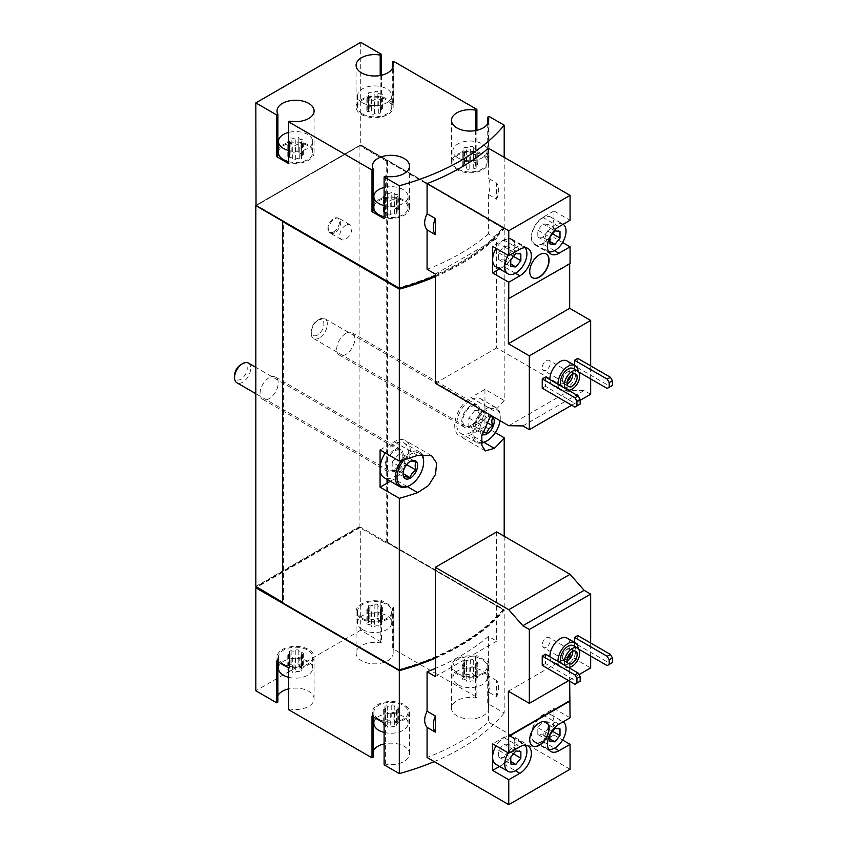 <?xml version="1.0" encoding="UTF-8"?>
<svg xmlns="http://www.w3.org/2000/svg" width="847" height="847" viewBox="0 0 847 847"><rect width="100%" height="100%" fill="white"/><g stroke="black" fill="none" stroke-linecap="round" stroke-linejoin="round"><path stroke-width="0.64" stroke-dasharray="4.24 3.18" d="M362.527 629.628A17.12 9.878 0 0 0 381.182 631.767A17.12 9.878 0 0 0 391.748 622.64A17.12 9.878 0 0 0 374.628 612.752A17.12 9.878 0 0 0 357.519 622.64A17.12 9.878 0 0 0 362.527 629.628M368.498 624.514A2.795 1.609 180 0 1 371.378 626.124A2.795 1.609 180 0 1 371.378 626.177A1.599 0.921 180 0 1 371.378 626.177A1.599 0.921 180 0 0 372.585 627.098A1.599 0.921 180 0 0 374.385 626.632A2.795 1.609 180 0 1 378.313 626.028A1.599 0.921 180 0 0 379.922 626.049A1.599 0.921 180 0 0 380.748 625.245A1.599 0.921 180 0 0 380.504 624.758A2.795 1.609 180 0 1 380.091 623.911A2.795 1.609 180 0 1 381.563 622.492A1.599 0.921 180 0 0 382.399 621.677A1.599 0.921 180 0 0 380.758 620.756A2.795 1.609 180 0 1 377.878 619.146A2.795 1.609 180 0 1 377.878 619.104A1.599 0.921 180 0 0 377.878 619.072A1.599 0.921 180 0 0 376.671 618.183A1.599 0.921 180 0 0 374.872 618.638A2.795 1.609 180 0 1 370.944 619.242A1.599 0.921 180 0 0 369.334 619.221A1.599 0.921 180 0 0 368.509 620.025A1.599 0.921 180 0 0 368.752 620.512A2.795 1.609 180 0 1 369.165 621.359A2.795 1.609 180 0 1 367.693 622.778A1.599 0.921 180 0 0 366.857 623.593A1.599 0.921 180 0 0 368.498 624.514L368.498 610.539A2.795 1.609 180 0 1 371.378 612.148A2.795 1.609 180 0 1 371.378 612.201A1.599 0.921 180 0 1 371.378 612.201L371.378 612.222A1.599 0.921 180 0 0 372.585 613.122A1.599 0.921 180 0 0 374.385 612.667A2.795 1.609 180 0 1 378.313 612.053L378.313 626.028M457.931 684.704A17.12 9.878 0 0 0 476.586 686.843A17.12 9.878 0 0 0 487.152 677.716A17.12 9.878 0 0 0 470.032 667.838A17.12 9.878 0 0 0 452.923 677.716A17.12 9.878 0 0 0 457.931 684.704M463.912 679.59A2.795 1.609 180 0 1 466.782 681.21A2.795 1.609 180 0 1 466.782 681.253A1.599 0.921 180 0 0 466.782 681.284A1.599 0.921 180 0 0 467.989 682.174A1.599 0.921 180 0 0 469.789 681.719A2.795 1.609 180 0 1 473.717 681.115A1.599 0.921 180 0 0 475.326 681.136A1.599 0.921 180 0 0 476.152 680.321A1.599 0.921 180 0 0 475.908 679.845A2.795 1.609 180 0 1 475.495 678.998A2.795 1.609 180 0 1 476.967 677.579A1.599 0.921 180 0 0 477.803 676.764A1.599 0.921 180 0 0 476.162 675.842A2.795 1.609 180 0 1 473.282 674.223A2.795 1.609 180 0 1 473.282 674.18A1.599 0.921 180 0 1 473.282 674.18A1.599 0.921 180 0 0 472.075 673.259A1.599 0.921 180 0 0 470.286 673.714A2.795 1.609 180 0 1 466.358 674.328A1.599 0.921 180 0 0 464.738 674.307A1.599 0.921 180 0 0 463.923 675.112A1.599 0.921 180 0 0 464.156 675.588A2.795 1.609 180 0 1 464.569 676.435A2.795 1.609 180 0 1 463.108 677.865A1.599 0.921 180 0 0 462.261 678.669A1.599 0.921 180 0 0 463.912 679.59L463.912 665.615A2.795 1.609 180 0 1 466.782 667.235A2.795 1.609 180 0 1 466.782 667.277L466.782 681.253M288.7 677.335A17.12 9.878 0 0 0 312.681 668.283A17.12 9.878 0 0 0 295.561 658.405A17.12 9.878 0 0 0 278.451 668.283M289.441 670.157A2.795 1.609 180 0 1 292.31 671.777A2.795 1.609 180 0 1 292.31 671.819A1.599 0.921 180 0 1 292.31 671.819A1.599 0.921 180 0 0 293.517 672.74A1.599 0.921 180 0 0 295.317 672.285A2.795 1.609 180 0 1 299.245 671.682A1.599 0.921 180 0 0 300.854 671.703A1.599 0.921 180 0 0 301.68 670.898A1.599 0.921 180 0 0 301.437 670.411A2.795 1.609 180 0 1 301.024 669.564A2.795 1.609 180 0 1 302.495 668.145A1.599 0.921 180 0 0 303.332 667.33A1.599 0.921 180 0 0 301.691 666.409A2.795 1.609 180 0 1 298.811 664.8A2.795 1.609 180 0 1 298.811 664.747A1.599 0.921 180 0 1 298.811 664.747A1.599 0.921 180 0 0 297.604 663.826A1.599 0.921 180 0 0 295.804 664.281A2.795 1.609 180 0 1 291.887 664.895A1.599 0.921 180 0 0 290.267 664.874A1.599 0.921 180 0 0 289.441 665.678A1.599 0.921 180 0 0 289.685 666.166A2.795 1.609 180 0 1 290.098 667.013A2.795 1.609 180 0 1 288.636 668.431A1.599 0.921 180 0 0 287.789 669.236A1.599 0.921 180 0 0 289.441 670.157L289.441 656.192A2.795 1.609 180 0 1 292.31 657.801A2.795 1.609 180 0 1 292.31 657.844A1.599 0.921 180 0 1 292.31 657.844L292.31 657.875A1.599 0.921 180 0 0 293.517 658.765A1.599 0.921 180 0 0 295.317 658.31A2.795 1.609 180 0 1 299.245 657.706L299.245 671.682M384.104 732.422A17.12 9.878 0 0 0 408.085 723.37A17.12 9.878 0 0 0 390.965 713.481A17.12 9.878 0 0 0 373.855 723.37M384.845 725.244A2.795 1.609 180 0 1 387.714 726.853A2.795 1.609 180 0 1 387.714 726.906A1.599 0.921 180 0 0 387.714 726.927A1.599 0.921 180 0 0 388.921 727.827A1.599 0.921 180 0 0 390.721 727.372A2.795 1.609 180 0 1 394.649 726.758A1.599 0.921 180 0 0 396.258 726.779A1.599 0.921 180 0 0 397.084 725.974A1.599 0.921 180 0 0 396.841 725.487A2.795 1.609 180 0 1 396.428 724.64A2.795 1.609 180 0 1 397.899 723.222A1.599 0.921 180 0 0 398.736 722.417A1.599 0.921 180 0 0 397.095 721.485A2.795 1.609 180 0 1 394.215 719.876A2.795 1.609 180 0 1 394.215 719.834A1.599 0.921 180 0 0 394.215 719.802A1.599 0.921 180 0 0 393.008 718.912A1.599 0.921 180 0 0 391.219 719.368A2.795 1.609 180 0 1 387.291 719.971A1.599 0.921 180 0 0 385.671 719.95A1.599 0.921 180 0 0 384.856 720.755A1.599 0.921 180 0 0 385.089 721.242A2.795 1.609 180 0 1 385.501 722.089A2.795 1.609 180 0 1 384.04 723.507A1.599 0.921 180 0 0 383.193 724.323A1.599 0.921 180 0 0 384.845 725.244L384.845 711.268A2.795 1.609 180 0 1 387.714 712.878A2.795 1.609 180 0 1 387.714 712.93L387.714 726.906M567.119 638.119A14.261 8.237 -60 0 1 569.311 649.543A14.261 8.237 -60 0 1 559.994 662.11A14.261 8.237 -60 0 1 552.858 662.82A14.261 8.237 -60 0 1 549.915 656.764M545.468 654.191L545.468 663.508L578.141 682.375L580.163 681.21M542.239 665.371L545.468 663.508M590.655 656.054L590.655 643.011M568.665 680.628L579.052 674.625M574.52 642.386L574.52 646.737L577.739 644.874L610.422 663.741L612.434 662.576M577.739 635.557L577.739 644.874M496.66 696.732A18.539 10.704 120 0 0 496.66 680.596L496.66 696.732L488.401 691.967L488.401 722.089A222.496 128.458 0 0 1 427.079 757.493M435.337 658.193A222.496 128.458 0 0 0 504.198 610.105L504.198 713.047L488.994 704.27L488.994 662.576L476.893 655.589L476.893 697.282L393.59 649.183L393.59 607.5L381.489 600.512L381.489 642.195L360.716 630.21L360.716 527.258L359.901 527.723L359.096 526.792L255.826 586.42M434.215 761.612A222.496 128.458 0 0 0 504.198 713.047M496.66 531.916L496.66 641.147L488.401 636.383A222.496 128.458 180 0 1 435.337 668.431M488.401 636.383L488.401 675.821C490.529 679.358 490.529 684.736 488.401 691.967M567.119 360.96A14.261 8.237 -60 0 1 569.311 372.384A14.261 8.237 -60 0 1 559.994 384.951A14.261 8.237 -60 0 1 552.858 385.66A14.261 8.237 -60 0 1 549.915 379.604M545.468 377.031L545.468 386.348L578.141 405.215L580.163 404.051M542.239 388.212L545.468 386.348M590.655 378.895L590.655 365.851M571.693 405.215L580.163 400.324M574.52 365.226L574.52 369.578L577.739 367.714L610.422 386.581L612.434 385.417M577.739 358.397L577.739 367.714M562.588 242.517L553.938 237.52L553.938 210.977L570.073 220.284M435.337 274.089L496.66 238.685L496.66 347.926L570.073 390.308L584.134 390.509L590.655 394.268M496.66 238.685L488.401 233.92L488.401 194.471C490.529 187.251 490.529 181.872 488.401 178.336L496.66 183.111L496.66 199.246L488.401 194.471M488.401 148.214L488.401 178.336M496.66 199.246A18.539 10.704 120 0 0 496.66 183.111M435.337 275.751A222.496 128.458 0 0 0 504.198 227.674L360.716 144.826L359.096 145.758L359.096 526.792M504.198 157.33L504.198 227.674M427.079 269.325A222.496 128.458 0 0 0 488.401 233.92M288.7 150.501A17.12 9.878 0 0 0 312.681 141.449A17.12 9.878 0 0 0 288.7 132.397M298.811 151.931L298.811 137.966A2.795 1.609 0 0 1 298.811 137.913L298.811 151.857A1.599 0.921 0 0 0 297.604 150.967A1.599 0.921 0 0 0 295.804 151.422A2.795 1.609 0 0 1 291.887 152.037A1.599 0.921 0 0 0 290.267 152.015A1.599 0.921 0 0 0 289.441 152.82A1.599 0.921 0 0 0 289.685 153.296A2.795 1.609 0 0 1 290.098 154.143A2.795 1.609 0 0 1 288.636 155.573A1.599 0.921 0 0 0 287.789 156.377A1.599 0.921 0 0 0 289.441 157.298A2.795 1.609 0 0 1 292.31 158.918A2.795 1.609 0 0 1 292.31 158.961A1.599 0.921 0 0 0 292.31 158.992A1.599 0.921 0 0 0 293.517 159.882A1.599 0.921 0 0 0 295.317 159.427A2.795 1.609 0 0 1 299.245 158.823A1.599 0.921 0 0 0 300.854 158.834A1.599 0.921 0 0 0 301.68 158.029A1.599 0.921 0 0 0 301.437 157.553A2.795 1.609 0 0 1 301.024 156.706A2.795 1.609 0 0 1 302.495 155.287A1.599 0.921 0 0 0 303.332 154.472A1.599 0.921 0 0 0 301.691 153.551A2.795 1.609 0 0 1 298.811 151.931A2.795 1.609 0 0 1 298.811 151.888A1.599 0.921 0 0 0 298.811 151.857L298.811 137.913A1.599 0.921 0 0 0 298.811 137.892A1.599 0.921 0 0 0 297.604 136.992A1.599 0.921 0 0 0 295.804 137.447A2.795 1.609 0 0 1 291.887 138.061A1.599 0.921 0 0 0 290.267 138.04A1.599 0.921 0 0 0 289.441 138.844A1.599 0.921 0 0 0 289.685 139.332A2.795 1.609 0 0 1 290.098 140.179A2.795 1.609 0 0 1 288.7 141.565M298.811 137.966A2.795 1.609 0 0 0 301.691 139.575A1.599 0.921 0 0 1 303.332 140.496A1.599 0.921 0 0 1 302.495 141.311A2.795 1.609 0 0 0 301.024 142.73A2.795 1.609 0 0 0 301.437 143.577A1.599 0.921 0 0 1 301.68 144.064A1.599 0.921 0 0 1 300.854 144.869A1.599 0.921 0 0 1 299.245 144.848A2.795 1.609 0 0 0 295.317 145.451A1.599 0.921 0 0 1 293.517 145.906A1.599 0.921 0 0 1 292.31 145.017A1.599 0.921 0 0 0 292.31 145.017A2.795 1.609 0 0 0 292.31 144.943A2.795 1.609 0 0 0 289.441 143.323A1.599 0.921 0 0 1 288.7 143.238M362.527 102.794A17.12 9.878 0 0 0 381.182 104.933A17.12 9.878 0 0 0 391.748 95.806A17.12 9.878 0 0 0 374.628 85.918A17.12 9.878 0 0 0 357.519 95.806A17.12 9.878 0 0 0 362.527 102.794M377.878 92.27A1.599 0.921 0 0 0 377.878 92.238A1.599 0.921 0 0 0 376.671 91.349A1.599 0.921 0 0 0 374.872 91.804A2.795 1.609 0 0 1 370.944 92.408A1.599 0.921 0 0 0 369.334 92.387A1.599 0.921 0 0 0 368.509 93.191A1.599 0.921 0 0 0 368.752 93.678A2.795 1.609 0 0 1 369.165 94.525A2.795 1.609 0 0 1 367.693 95.944A1.599 0.921 0 0 0 366.857 96.759A1.599 0.921 0 0 0 368.498 97.68A2.795 1.609 0 0 1 371.378 99.29A2.795 1.609 0 0 1 371.378 99.343A1.599 0.921 0 0 0 371.378 99.364A1.599 0.921 0 0 0 372.585 100.264A1.599 0.921 0 0 0 374.385 99.798A2.795 1.609 0 0 1 378.313 99.194A1.599 0.921 0 0 0 379.922 99.215A1.599 0.921 0 0 0 380.748 98.411A1.599 0.921 0 0 0 380.504 97.924A2.795 1.609 0 0 1 380.091 97.077A2.795 1.609 0 0 1 381.563 95.658A1.599 0.921 0 0 0 382.399 94.843A1.599 0.921 0 0 0 380.758 93.922A2.795 1.609 0 0 1 377.878 92.312A2.795 1.609 0 0 1 377.878 92.27L377.878 106.235A2.795 1.609 0 0 0 377.878 106.288A2.795 1.609 0 0 0 380.758 107.897L380.758 93.922M384.104 205.588A17.12 9.878 0 0 0 408.085 196.536A17.12 9.878 0 0 0 384.104 187.483M394.215 206.975A1.599 0.921 0 0 0 394.215 206.943A1.599 0.921 0 0 0 393.008 206.054A1.599 0.921 0 0 0 391.219 206.509A2.795 1.609 0 0 1 387.291 207.113A1.599 0.921 0 0 0 385.671 207.091A1.599 0.921 0 0 0 384.856 207.896A1.599 0.921 0 0 0 385.089 208.383A2.795 1.609 0 0 1 385.501 209.23A2.795 1.609 0 0 1 384.04 210.649A1.599 0.921 0 0 0 383.193 211.464A1.599 0.921 0 0 0 384.845 212.385A2.795 1.609 0 0 1 387.714 213.995A2.795 1.609 0 0 1 387.714 214.047A1.599 0.921 0 0 0 387.714 214.069A1.599 0.921 0 0 0 388.921 214.969A1.599 0.921 0 0 0 390.721 214.503A2.795 1.609 0 0 1 394.649 213.899A1.599 0.921 0 0 0 396.258 213.92A1.599 0.921 0 0 0 397.084 213.116A1.599 0.921 0 0 0 396.841 212.629A2.795 1.609 0 0 1 396.428 211.782A2.795 1.609 0 0 1 397.899 210.363A1.599 0.921 0 0 0 398.736 209.548A1.599 0.921 0 0 0 397.095 208.627A2.795 1.609 0 0 1 394.215 207.017A2.795 1.609 0 0 1 394.215 206.975L394.215 193A1.599 0.921 0 0 0 394.215 192.968A1.599 0.921 0 0 0 393.008 192.078A1.599 0.921 0 0 0 391.219 192.534A2.795 1.609 0 0 1 387.291 193.137A1.599 0.921 0 0 0 385.671 193.116A1.599 0.921 0 0 0 384.856 193.921A1.599 0.921 0 0 0 385.089 194.408A2.795 1.609 0 0 1 385.501 195.255A2.795 1.609 0 0 1 384.104 196.652M394.215 193A2.795 1.609 0 0 0 394.215 193.042A2.795 1.609 0 0 0 397.095 194.651A1.599 0.921 0 0 1 398.736 195.572A1.599 0.921 0 0 1 397.899 196.388A2.795 1.609 0 0 0 396.428 197.806A2.795 1.609 0 0 0 396.841 198.653A1.599 0.921 0 0 1 397.084 199.14A1.599 0.921 0 0 1 396.258 199.945A1.599 0.921 0 0 1 394.649 199.924A2.795 1.609 0 0 0 390.721 200.538A1.599 0.921 0 0 1 388.921 200.993A1.599 0.921 0 0 1 387.714 200.093A1.599 0.921 0 0 1 387.714 200.072A2.795 1.609 0 0 0 387.714 200.019A2.795 1.609 0 0 0 384.845 198.41A1.599 0.921 0 0 1 384.104 198.325M457.931 157.87A17.12 9.878 0 0 0 476.586 160.009A17.12 9.878 0 0 0 487.152 150.882A17.12 9.878 0 0 0 470.032 141.004A17.12 9.878 0 0 0 452.923 150.882A17.12 9.878 0 0 0 457.931 157.87M476.162 162.984A1.599 0.921 0 0 1 477.803 163.905A1.599 0.921 0 0 1 476.967 164.71A2.795 1.609 0 0 0 475.495 166.139A2.795 1.609 0 0 0 475.908 166.986A1.599 0.921 0 0 1 476.152 167.462A1.599 0.921 0 0 1 475.326 168.267A1.599 0.921 0 0 1 473.717 168.246A2.795 1.609 0 0 0 469.789 168.86A1.599 0.921 0 0 1 467.989 169.315A1.599 0.921 0 0 1 466.782 168.426A1.599 0.921 0 0 1 466.782 168.394A2.795 1.609 0 0 0 466.782 168.352A2.795 1.609 0 0 0 463.912 166.732A1.599 0.921 0 0 1 462.261 165.811A1.599 0.921 0 0 1 463.108 164.996A2.795 1.609 0 0 0 464.569 163.577A2.795 1.609 0 0 0 464.156 162.73A1.599 0.921 0 0 1 463.923 162.253A1.599 0.921 0 0 1 464.738 161.449A1.599 0.921 0 0 1 466.358 161.459A2.795 1.609 0 0 0 470.286 160.856A1.599 0.921 0 0 1 472.075 160.401A1.599 0.921 0 0 1 473.282 161.29A1.599 0.921 0 0 0 473.282 161.29L473.282 147.325A1.599 0.921 0 0 0 473.282 147.325A1.599 0.921 0 0 0 472.075 146.425A1.599 0.921 0 0 0 470.286 146.88A2.795 1.609 0 0 1 466.358 147.494A1.599 0.921 0 0 0 464.738 147.473A1.599 0.921 0 0 0 463.923 148.278A1.599 0.921 0 0 0 464.156 148.754A2.795 1.609 0 0 1 464.569 149.601A2.795 1.609 0 0 1 463.108 151.031A1.599 0.921 0 0 0 462.261 151.835A1.599 0.921 0 0 0 463.912 152.756A2.795 1.609 0 0 1 466.782 154.376A2.795 1.609 0 0 1 466.782 154.419A1.599 0.921 0 0 0 466.782 154.45A1.599 0.921 0 0 0 467.989 155.34A1.599 0.921 0 0 0 469.789 154.885A2.795 1.609 0 0 1 473.717 154.281A1.599 0.921 0 0 0 475.326 154.302A1.599 0.921 0 0 0 476.152 153.487A1.599 0.921 0 0 0 475.908 153.011A2.795 1.609 0 0 1 475.495 152.164A2.795 1.609 0 0 1 476.967 150.745A1.599 0.921 0 0 0 477.803 149.93A1.599 0.921 0 0 0 476.162 149.008A2.795 1.609 0 0 1 473.282 147.389A2.795 1.609 0 0 1 473.282 147.346L473.282 161.322A2.795 1.609 0 0 0 473.282 161.364A2.795 1.609 0 0 0 476.162 162.984L476.162 149.008M504.198 610.105L360.716 527.258M435.337 657.727A222.496 128.458 0 0 0 504.198 609.639L387.534 542.281L386.73 543.213L359.901 527.723L256.63 587.352M504.198 536.267L504.198 609.639M504.198 400.483A222.496 128.458 180 0 1 494.341 411.102L470.837 397.529A22.816 13.171 120 0 0 455.93 417.645A22.816 13.171 120 0 0 459.434 435.93A22.816 13.171 120 0 0 470.837 434.797L484.96 426.644L484.96 389.376L504.198 400.483L504.198 228.605L387.534 161.248L387.534 542.281M435.337 276.683A222.496 128.458 0 0 0 504.198 228.605M495.326 432.626L484.96 426.644M345.788 225.186A8.555 4.944 120 0 0 340.198 232.724A8.555 4.944 120 0 0 341.51 239.585A8.555 4.944 120 0 0 345.788 239.161A8.555 4.944 120 0 0 351.378 231.612A8.555 4.944 120 0 0 350.065 224.762A8.555 4.944 120 0 0 345.788 225.186M269.134 377.73A12.832 7.411 120 0 0 260.749 389.048A12.832 7.411 120 0 0 262.718 399.329A12.832 7.411 120 0 0 275.561 391.917A12.832 7.411 120 0 0 275.561 377.095A12.832 7.411 120 0 0 269.134 377.73M345.788 333.485A12.832 7.411 120 0 0 337.402 344.793A12.832 7.411 120 0 0 339.372 355.084A12.832 7.411 120 0 0 352.204 347.672A12.832 7.411 120 0 0 352.204 332.85A12.832 7.411 120 0 0 345.788 333.485M359.096 145.758L255.826 205.387L398.736 287.662A222.496 128.458 0 0 0 503.224 227.335L503.224 228.267L387.333 160.898L386.73 161.248L386.73 543.213M360.716 42.35L360.716 144.826M381.489 75.235L381.489 96.039L393.59 103.027L392.309 103.758L392.309 68.512M393.59 61.333L393.59 103.027M476.893 130.322L476.893 151.115L488.994 158.103L487.713 158.844A18.539 10.704 0 0 1 488.571 162.063A18.539 10.704 0 0 1 470.032 172.767A18.539 10.704 0 0 1 451.493 162.063A18.539 10.704 0 0 1 475.612 151.857L476.893 151.115M488.994 116.41L488.994 158.103M386.73 161.248L359.901 145.758L256.63 205.387L283.459 220.876L283.459 602.842L282.856 603.191M282.654 602.376L283.459 602.842M256.027 205.27L256.63 205.387L256.027 205.736M283.459 220.876L282.856 221.226M256.228 205.154L359.499 145.525M359.499 527.49L256.228 587.119M390.361 481.255L394.194 479.053A22.816 13.171 120 0 0 409.101 458.936A22.816 13.171 120 0 0 405.607 440.652A22.816 13.171 120 0 0 394.194 441.785L380.07 449.937M385.269 452.933A19.968 11.53 -60 0 1 404.178 443.119A19.968 11.53 -60 0 1 407.238 459.127A19.968 11.53 -60 0 1 394.194 476.723A19.968 11.53 -60 0 1 384.21 477.708M484.96 389.376L470.837 397.529M484.96 408.01A19.968 11.53 -60 0 1 470.837 432.468A19.968 11.53 -60 0 1 460.853 433.452A19.968 11.53 -60 0 1 460.853 410.403A19.968 11.53 -60 0 1 480.821 398.873A19.968 11.53 -60 0 1 484.96 408.01M394.194 449.937A12.832 7.411 120 0 0 385.12 465.659A12.832 7.411 120 0 0 387.778 471.535A12.832 7.411 120 0 0 400.61 464.124A12.832 7.411 120 0 0 400.61 449.302A12.832 7.411 120 0 0 394.194 449.937M470.837 405.681A12.832 7.411 120 0 0 461.763 421.404A12.832 7.411 120 0 0 464.421 427.28A12.832 7.411 120 0 0 477.263 419.868A12.832 7.411 120 0 0 477.263 405.046A12.832 7.411 120 0 0 470.837 405.681M360.504 145.409L387.333 160.898M435.337 275.836A222.496 128.458 0 0 0 503.224 228.267M503.224 227.335L360.504 144.943M359.499 145.991L256.228 205.62M399.011 670.019A222.496 128.458 0 0 0 503.224 609.776L387.333 542.863M360.716 630.21L255.826 690.76M476.893 697.282L475.612 698.023A18.539 10.704 0 0 0 451.493 708.23A18.539 10.704 0 0 0 470.032 718.934A18.539 10.704 0 0 0 488.571 708.23A18.539 10.704 0 0 0 487.713 705.011L488.994 704.27M384.104 764.82L385.385 764.089A18.539 10.704 0 0 0 409.503 753.872A18.539 10.704 0 0 0 384.104 743.931M373.283 750.654A18.539 10.704 0 0 0 372.426 753.872A18.539 10.704 0 0 0 373.283 757.102M288.7 709.744L289.981 709.003A18.539 10.704 0 0 0 314.099 698.796A18.539 10.704 0 0 0 288.7 688.855M277.88 695.578A18.539 10.704 0 0 0 277.022 698.796A18.539 10.704 0 0 0 277.88 702.015M381.489 642.195L380.208 642.937A18.539 10.704 0 0 0 356.089 653.143A18.539 10.704 0 0 0 374.628 663.847A18.539 10.704 0 0 0 393.167 653.143A18.539 10.704 0 0 0 392.309 649.924L393.59 649.183M359.499 527.025L256.228 586.653M282.856 602.725L398.736 669.628A222.496 128.458 0 0 0 503.224 609.311L387.333 542.398M380.208 75.499L380.208 96.77A18.539 10.704 0 0 0 356.089 106.976A18.539 10.704 0 0 0 374.628 117.691A18.539 10.704 0 0 0 393.167 106.976A18.539 10.704 0 0 0 392.309 103.758M380.208 96.77L381.489 96.039M362.527 113.964A17.12 9.878 0 0 0 381.182 116.113A17.12 9.878 0 0 0 391.748 106.976A17.12 9.878 0 0 0 374.628 97.098A17.12 9.878 0 0 0 357.519 106.976A17.12 9.878 0 0 0 362.527 113.964M289.981 121.153L289.981 162.836A18.539 10.704 0 0 0 314.099 152.629A18.539 10.704 0 0 0 299.203 142.137A18.539 10.704 0 0 0 278.451 148.511M277.88 149.411A18.539 10.704 0 0 0 277.022 152.629A18.539 10.704 0 0 0 277.88 155.848M289.981 162.836L288.7 163.577M288.7 161.682A17.12 9.878 0 0 0 312.681 152.629A17.12 9.878 0 0 0 295.561 142.751A17.12 9.878 0 0 0 278.451 152.629M385.385 176.229L385.385 217.923A18.539 10.704 0 0 0 409.503 207.716A18.539 10.704 0 0 0 394.607 197.213A18.539 10.704 0 0 0 373.855 203.598M373.283 204.487A18.539 10.704 0 0 0 372.426 207.716A18.539 10.704 0 0 0 373.283 210.935M385.385 217.923L384.104 218.653M384.104 216.768A17.12 9.878 0 0 0 408.085 207.716A17.12 9.878 0 0 0 390.965 197.827A17.12 9.878 0 0 0 373.855 207.716M457.931 169.051A17.12 9.878 0 0 0 476.586 171.189A17.12 9.878 0 0 0 487.152 162.063A17.12 9.878 0 0 0 470.032 152.185A17.12 9.878 0 0 0 452.923 162.063A17.12 9.878 0 0 0 457.931 169.051M475.612 130.586L475.612 151.857M487.713 123.598L487.713 158.844M393.59 607.5L392.309 608.231L392.309 649.924M380.208 642.937L380.208 601.243A18.539 10.704 0 0 0 356.089 611.46A18.539 10.704 0 0 0 374.628 622.164A18.539 10.704 0 0 0 393.167 611.46A18.539 10.704 0 0 0 392.309 608.231M380.208 601.243L381.489 600.512M362.527 618.448A17.12 9.878 0 0 0 381.182 620.586A17.12 9.878 0 0 0 391.748 611.46A17.12 9.878 0 0 0 374.628 601.571A17.12 9.878 0 0 0 357.519 611.46A17.12 9.878 0 0 0 362.527 618.448M276.598 661.062L277.88 660.332L277.88 661.803M289.981 709.003L289.981 667.309A18.539 10.704 0 0 0 314.099 657.103A18.539 10.704 0 0 0 295.561 646.399A18.539 10.704 0 0 0 277.022 657.103A18.539 10.704 0 0 0 277.88 660.332M289.981 667.309L288.7 668.05M283.459 664.09A17.12 9.878 0 0 0 302.114 666.24A17.12 9.878 0 0 0 312.681 657.103A17.12 9.878 0 0 0 295.561 647.224A17.12 9.878 0 0 0 278.451 657.103A17.12 9.878 0 0 0 283.459 664.09M372.002 716.149L373.283 715.408L373.283 716.88M385.385 764.089L385.385 722.396A18.539 10.704 0 0 0 409.503 712.189A18.539 10.704 0 0 0 390.965 701.485A18.539 10.704 0 0 0 372.426 712.189A18.539 10.704 0 0 0 373.283 715.408M385.385 722.396L384.104 723.137M378.863 719.177A17.12 9.878 0 0 0 397.518 721.316A17.12 9.878 0 0 0 408.085 712.189A17.12 9.878 0 0 0 390.965 702.301A17.12 9.878 0 0 0 373.855 712.189A17.12 9.878 0 0 0 378.863 719.177M457.931 673.524A17.12 9.878 0 0 0 476.586 675.662A17.12 9.878 0 0 0 487.152 666.536A17.12 9.878 0 0 0 470.032 656.658A17.12 9.878 0 0 0 452.923 666.536A17.12 9.878 0 0 0 457.931 673.524M488.994 662.576L487.713 663.317L487.713 705.011M476.893 655.589L475.612 656.33A18.539 10.704 0 0 0 451.493 666.536A18.539 10.704 0 0 0 470.032 677.24A18.539 10.704 0 0 0 488.571 666.536A18.539 10.704 0 0 0 487.713 663.317M475.612 656.33L475.612 698.023M377.878 106.235A1.599 0.921 0 0 0 377.878 106.214A1.599 0.921 0 0 0 376.671 105.314A1.599 0.921 0 0 0 374.872 105.78A2.795 1.609 0 0 1 370.944 106.383A1.599 0.921 0 0 0 369.334 106.362A1.599 0.921 0 0 0 368.509 107.167A1.599 0.921 0 0 0 368.752 107.654A2.795 1.609 0 0 1 369.165 108.501A2.795 1.609 0 0 1 367.693 109.919A1.599 0.921 0 0 0 366.857 110.735A1.599 0.921 0 0 0 368.498 111.656A2.795 1.609 0 0 1 371.378 113.265A2.795 1.609 0 0 0 371.378 113.265A1.599 0.921 0 0 0 371.378 113.339A1.599 0.921 0 0 0 372.585 114.229A1.599 0.921 0 0 0 374.385 113.773A2.795 1.609 0 0 1 378.313 113.17A1.599 0.921 0 0 0 379.922 113.191A1.599 0.921 0 0 0 380.748 112.386A1.599 0.921 0 0 0 380.504 111.899A2.795 1.609 0 0 1 380.091 111.052A2.795 1.609 0 0 1 381.563 109.634A1.599 0.921 0 0 0 382.399 108.818A1.599 0.921 0 0 0 380.758 107.897M435.337 383.32L496.66 347.926M508.761 425.713L570.073 390.308M522.821 425.914L584.134 390.509M508.359 298.779L569.671 263.375M553.938 210.977L542.853 217.372A16.262 9.391 120 0 0 532.223 231.707A16.262 9.391 120 0 0 534.722 244.73A16.262 9.391 120 0 0 542.853 243.925L553.938 237.52M553.938 224.243A15.691 9.063 120 0 0 550.688 217.065A15.691 9.063 120 0 0 535.008 226.128A15.691 9.063 120 0 0 535.008 244.243A15.691 9.063 120 0 0 547.098 240.04A15.691 9.063 120 0 0 553.938 224.243M499.529 268.944L503.721 266.519A16.262 9.391 120 0 0 514.341 252.194A16.262 9.391 120 0 0 511.853 239.161A16.262 9.391 120 0 0 503.721 239.966L492.626 246.371M495.876 266.826A15.691 9.063 120 0 0 511.567 257.774A15.691 9.063 120 0 0 511.567 239.659A15.691 9.063 120 0 0 496.077 248.372M574.922 407.079L578.141 405.215M607.193 388.445L610.422 386.581M574.52 369.578L578.702 372.002M568.221 390.171A10.842 6.257 -60 0 1 566.675 389.684A10.842 6.257 -60 0 1 565.478 388.593M573.483 368.583A10.842 6.257 -60 0 1 575.145 377.264A10.842 6.257 -60 0 1 568.062 386.814A10.842 6.257 -60 0 1 562.641 387.354A10.842 6.257 -60 0 1 561.445 386.264M578.12 371.346A14.261 8.237 -60 0 1 568.062 389.609A14.261 8.237 -60 0 1 560.926 390.319A14.261 8.237 -60 0 1 557.982 384.263M546.167 254.026A13.69 7.909 120 0 0 546.061 253.962A13.69 7.909 120 0 0 535.516 257.636A13.69 7.909 120 0 0 529.534 271.411A13.69 7.909 120 0 0 532.371 277.678A13.69 7.909 120 0 0 532.477 277.731M524.981 247.716A15.691 9.063 120 0 0 523.668 246.646A15.691 9.063 120 0 0 508.179 255.349M563.16 224.286A15.691 9.063 120 0 0 562.789 224.053A15.691 9.063 120 0 0 550.709 228.256A15.691 9.063 120 0 0 543.859 244.042A15.691 9.063 120 0 0 547.109 251.231A15.691 9.063 120 0 0 548.697 251.834M547.893 224.381L542.853 223.926L537.803 230.204L537.803 236.927L542.853 237.372L547.893 231.104L547.893 224.381L559.994 231.369M547.893 231.104L552.615 233.825M542.853 223.926L554.954 230.913M537.803 230.204L549.904 237.192M537.803 236.927L549.904 243.915M542.853 237.372L549.904 241.448M508.761 246.975L503.721 246.519L498.671 252.798L498.671 259.521L503.721 259.965L508.761 253.698L508.761 246.975L520.863 253.962M508.761 253.698L513.483 256.419M503.721 246.519L515.823 253.507M498.671 252.798L510.773 259.785M498.671 259.521L510.773 266.509M503.721 259.965L510.773 264.042M567.088 383.85A7.136 4.119 -60 0 1 564.091 383.913A7.136 4.119 -60 0 1 562.62 380.642A7.136 4.119 -60 0 1 567.659 371.907A7.136 4.119 -60 0 1 571.227 371.558A7.136 4.119 -60 0 1 572.667 374.183M567.246 381.478A5.738 3.314 -60 0 1 566.675 381.849A5.738 3.314 -60 0 1 563.806 382.135A5.738 3.314 -60 0 1 562.62 379.509A5.738 3.314 -60 0 1 566.675 372.479A5.738 3.314 -60 0 1 569.544 372.193A5.738 3.314 -60 0 1 570.698 375.507M546.273 370.075A5.738 3.314 -60 0 1 543.403 370.361A5.738 3.314 -60 0 1 543.403 363.734A5.738 3.314 -60 0 1 549.152 360.42A5.738 3.314 -60 0 1 550.031 365.015A5.738 3.314 -60 0 1 546.273 370.075M570.073 717.78L553.938 708.463L542.853 714.868A16.262 9.391 120 0 0 532.223 729.193A16.262 9.391 120 0 0 534.722 742.226A16.262 9.391 120 0 0 542.853 741.421L553.938 735.016L553.938 708.463M553.938 735.016L562.588 740.003M570.073 769.245L488.401 722.089M496.66 680.596L488.401 675.821M569.671 681.21L569.671 655.822L590.655 667.934M496.66 641.147L435.337 676.552M508.359 691.226L569.671 655.822M499.529 766.429L503.721 764.005A16.262 9.391 120 0 0 514.341 749.68A16.262 9.391 120 0 0 511.853 736.646A16.262 9.391 120 0 0 503.721 737.462L492.626 743.857M495.876 764.322A15.691 9.063 120 0 0 511.567 755.259A15.691 9.063 120 0 0 511.567 737.144A15.691 9.063 120 0 0 496.077 745.858M553.938 721.739A15.691 9.063 120 0 0 550.688 714.55A15.691 9.063 120 0 0 535.008 723.613A15.691 9.063 120 0 0 535.008 741.728A15.691 9.063 120 0 0 547.098 737.525A15.691 9.063 120 0 0 553.938 721.739M524.981 745.201A15.691 9.063 120 0 0 523.668 744.132A15.691 9.063 120 0 0 508.179 752.845M563.16 721.771A15.691 9.063 120 0 0 562.789 721.538A15.691 9.063 120 0 0 550.709 725.741A15.691 9.063 120 0 0 543.859 741.538A15.691 9.063 120 0 0 547.109 748.716A15.691 9.063 120 0 0 548.697 749.32M547.893 721.866L542.853 721.422L537.803 727.689L537.803 734.413L542.853 734.868L547.893 728.589L547.893 721.866L559.994 728.854M547.893 728.589L552.615 731.321M542.853 721.422L554.954 728.409M537.803 727.689L549.904 734.677M537.803 734.413L549.904 741.4M542.853 734.868L549.904 738.944M508.761 744.46L503.721 744.005L498.671 750.283L498.671 757.006L503.721 757.451L508.761 751.183L508.761 744.46L520.863 751.448M508.761 751.183L513.483 753.904M503.721 744.005L515.823 750.993M498.671 750.283L510.773 757.271M498.671 757.006L510.773 763.994M503.721 757.451L510.773 761.527M574.922 684.238L578.141 682.375M607.193 665.604L610.422 663.741M574.52 646.737L578.702 649.162M384.845 711.268A1.599 0.921 180 0 1 383.193 710.347A1.599 0.921 180 0 1 384.04 709.532A2.795 1.609 180 0 0 385.501 708.113A2.795 1.609 180 0 0 385.089 707.266A1.599 0.921 180 0 1 384.856 706.779A1.599 0.921 180 0 1 385.671 705.975A1.599 0.921 180 0 1 387.291 705.996A2.795 1.609 180 0 0 391.219 705.392A1.599 0.921 180 0 1 393.008 704.937A1.599 0.921 180 0 1 394.215 705.826A1.599 0.921 180 0 1 394.215 705.858A2.795 1.609 180 0 0 394.215 705.9A2.795 1.609 180 0 0 397.095 707.52A1.599 0.921 180 0 1 398.736 708.441A1.599 0.921 180 0 1 397.899 709.246A2.795 1.609 180 0 0 396.428 710.665A2.795 1.609 180 0 0 396.841 711.512A1.599 0.921 180 0 1 397.084 711.999A1.599 0.921 180 0 1 396.258 712.803A1.599 0.921 180 0 1 394.649 712.782A2.795 1.609 180 0 0 390.721 713.396A1.599 0.921 180 0 1 388.921 713.852A1.599 0.921 180 0 1 387.714 712.952A1.599 0.921 180 0 1 387.714 712.93M289.441 656.192A1.599 0.921 180 0 1 287.789 655.26A1.599 0.921 180 0 1 288.636 654.456A2.795 1.609 180 0 0 290.098 653.037A2.795 1.609 180 0 0 289.685 652.19A1.599 0.921 180 0 1 289.441 651.703A1.599 0.921 180 0 1 290.267 650.898A1.599 0.921 180 0 1 291.887 650.919A2.795 1.609 180 0 0 295.804 650.305A1.599 0.921 180 0 1 297.604 649.85A1.599 0.921 180 0 1 298.811 650.75A2.795 1.609 180 0 0 298.811 650.824A2.795 1.609 180 0 0 301.691 652.434A1.599 0.921 180 0 1 303.332 653.355A1.599 0.921 180 0 1 302.495 654.17A2.795 1.609 180 0 0 301.024 655.589A2.795 1.609 180 0 0 301.437 656.436A1.599 0.921 180 0 1 301.68 656.923A1.599 0.921 180 0 1 300.854 657.727A1.599 0.921 180 0 1 299.245 657.706M463.912 665.615A1.599 0.921 180 0 1 462.261 664.694A1.599 0.921 180 0 1 463.108 663.889A2.795 1.609 180 0 0 464.569 662.47A2.795 1.609 180 0 0 464.156 661.623A1.599 0.921 180 0 1 463.923 661.136A1.599 0.921 180 0 1 464.738 660.332A1.599 0.921 180 0 1 466.358 660.353A2.795 1.609 180 0 0 470.286 659.739A1.599 0.921 180 0 1 472.075 659.284A1.599 0.921 180 0 1 473.282 660.184A2.795 1.609 180 0 0 473.282 660.258A2.795 1.609 180 0 0 476.162 661.867A1.599 0.921 180 0 1 477.803 662.788A1.599 0.921 180 0 1 476.967 663.603A2.795 1.609 180 0 0 475.495 665.022A2.795 1.609 180 0 0 475.908 665.869A1.599 0.921 180 0 1 476.152 666.356A1.599 0.921 180 0 1 475.326 667.161A1.599 0.921 180 0 1 473.717 667.14A2.795 1.609 180 0 0 469.789 667.743A1.599 0.921 180 0 1 467.989 668.198A1.599 0.921 180 0 1 466.782 667.309A1.599 0.921 180 0 1 466.782 667.277M368.498 610.539A1.599 0.921 180 0 1 366.857 609.618A1.599 0.921 180 0 1 367.693 608.802A2.795 1.609 180 0 0 369.165 607.384A2.795 1.609 180 0 0 368.752 606.537A1.599 0.921 180 0 1 368.509 606.05A1.599 0.921 180 0 1 369.334 605.245A1.599 0.921 180 0 1 370.944 605.266A2.795 1.609 180 0 0 374.872 604.663A1.599 0.921 180 0 1 376.671 604.207A1.599 0.921 180 0 1 377.878 605.097A1.599 0.921 180 0 1 377.878 605.129A2.795 1.609 180 0 0 377.878 605.171A2.795 1.609 180 0 0 380.758 606.78A1.599 0.921 180 0 1 382.399 607.712A1.599 0.921 180 0 1 381.563 608.517A2.795 1.609 180 0 0 380.091 609.935A2.795 1.609 180 0 0 380.504 610.782A1.599 0.921 180 0 1 380.748 611.269A1.599 0.921 180 0 1 379.922 612.074A1.599 0.921 180 0 1 378.313 612.053M546.167 722.163A13.69 7.909 120 0 0 546.061 722.11A13.69 7.909 120 0 0 535.516 725.773A13.69 7.909 120 0 0 529.534 739.558A13.69 7.909 120 0 0 532.371 745.826A13.69 7.909 120 0 0 532.477 745.879M568.221 667.33A10.842 6.257 -60 0 1 566.675 666.843A10.842 6.257 -60 0 1 565.478 665.742M573.483 645.732A10.842 6.257 -60 0 1 575.145 654.424A10.842 6.257 -60 0 1 568.062 663.974A10.842 6.257 -60 0 1 562.641 664.514A10.842 6.257 -60 0 1 561.445 663.413M578.12 648.506A14.261 8.237 -60 0 1 568.062 666.769A14.261 8.237 -60 0 1 560.926 667.478A14.261 8.237 -60 0 1 557.982 661.422M567.088 661.009A7.136 4.119 -60 0 1 564.091 661.062A7.136 4.119 -60 0 1 562.62 657.801A7.136 4.119 -60 0 1 567.659 649.067A7.136 4.119 -60 0 1 571.227 648.717A7.136 4.119 -60 0 1 572.667 651.332M567.246 658.638A5.738 3.314 -60 0 1 566.675 659.008A5.738 3.314 -60 0 1 563.806 659.294A5.738 3.314 -60 0 1 562.62 656.669A5.738 3.314 -60 0 1 566.675 649.638A5.738 3.314 -60 0 1 569.544 649.353A5.738 3.314 -60 0 1 570.698 652.666M546.273 647.235A5.738 3.314 -60 0 1 543.403 647.521A5.738 3.314 -60 0 1 543.403 640.893A5.738 3.314 -60 0 1 549.152 637.579A5.738 3.314 -60 0 1 550.031 642.174A5.738 3.314 -60 0 1 546.273 647.235M334.692 232.756A8.555 4.944 -60 0 1 330.415 233.179A8.555 4.944 -60 0 1 329.684 232.576A8.555 4.944 -60 0 1 330.415 223.29A8.555 4.944 -60 0 1 338.08 218.018A8.555 4.944 -60 0 1 338.969 218.357A8.555 4.944 -60 0 1 340.282 225.207A8.555 4.944 -60 0 1 334.692 232.756M333.686 231.856A8.174 4.722 -60 0 1 328.89 231.686A8.174 4.722 -60 0 1 329.599 222.825A8.174 4.722 -60 0 1 336.926 217.785A8.174 4.722 -60 0 1 339.213 223.947A8.174 4.722 -60 0 1 333.686 231.856M240.897 364.602A8.957 5.177 -60 0 1 247.239 368.254A8.957 5.177 -60 0 1 240.897 379.223A8.957 5.177 -60 0 1 234.566 375.57M248.34 363.035A11.413 6.585 -60 0 1 250.087 372.172A11.413 6.585 -60 0 1 242.634 382.23A11.413 6.585 -60 0 1 236.927 382.791M394.194 469.736A11.413 6.585 -60 0 1 388.487 470.297A11.413 6.585 -60 0 1 388.487 457.126A11.413 6.585 -60 0 1 399.9 450.53A11.413 6.585 -60 0 1 401.647 459.677A11.413 6.585 -60 0 1 394.194 469.736M404.008 469.037C404.792 465.839 406.804 463.33 410.054 461.509L398.228 454.68L392.172 462.208L404.008 469.037L403.066 473.928M392.172 462.208L392.172 470.276L404.008 477.105L403.066 472.531M404.167 459.667A18.825 10.873 -60 0 1 421.054 454.437M401.542 460.419A19.968 11.53 -60 0 1 419.509 451.97A19.968 11.53 -60 0 1 421.901 454.278M423.638 461.117A19.968 11.53 -60 0 1 409.525 485.564M317.551 334.978A8.957 5.177 -60 0 1 311.209 331.315A8.957 5.177 -60 0 1 317.551 320.346A8.957 5.177 -60 0 1 323.882 323.999A8.957 5.177 -60 0 1 317.551 334.978M319.277 337.974A11.413 6.585 -60 0 1 313.57 338.546A11.413 6.585 -60 0 1 311.209 333.316A11.413 6.585 -60 0 1 319.277 319.34A11.413 6.585 -60 0 1 324.983 318.779A11.413 6.585 -60 0 1 326.73 327.927A11.413 6.585 -60 0 1 319.277 337.974M470.837 425.48A11.413 6.585 -60 0 1 465.141 426.041A11.413 6.585 -60 0 1 465.141 412.87A11.413 6.585 -60 0 1 476.543 406.285A11.413 6.585 -60 0 1 478.29 415.422A11.413 6.585 -60 0 1 470.837 425.48M482.091 434.5A10.27 5.929 -60 0 1 479.72 429.673A10.27 5.929 -60 0 1 490.127 416.11M486.707 417.253C487.491 416.724 489.502 416.904 492.753 417.793L480.927 410.964L474.871 410.424L486.707 417.253C483.457 419.074 481.435 421.584 480.651 424.781L479.72 429.673M486.707 433.389C483.478 432.51 481.467 432.33 480.651 432.849L479.72 428.275M481.445 442.653A18.825 10.873 -60 0 1 474.204 428.518A18.825 10.873 -60 0 1 488.867 409.175A18.825 10.873 -60 0 1 500.291 417.793A18.825 10.873 -60 0 1 500.069 420.694M481.488 443.097A19.968 11.53 -60 0 1 476.183 442.303A19.968 11.53 -60 0 1 476.183 419.254A19.968 11.53 -60 0 1 496.151 407.725A19.968 11.53 -60 0 1 500.291 416.862A19.968 11.53 -60 0 1 486.167 441.319M474.871 410.424L468.825 417.952L468.825 426.02L474.871 426.56L480.927 419.032L480.927 410.964M480.927 419.032L486.453 422.23M468.825 417.952L480.651 424.781M468.825 426.02L480.651 432.849M474.871 426.56L482.906 431.197M392.172 470.276L398.228 470.816L404.284 463.288L404.284 455.22L416.11 462.049M404.284 463.288L406.634 464.643M404.284 455.22L398.228 454.68M398.228 470.816L403.14 473.653M407.333 486.633L394.194 479.053M417.698 455.347L394.194 441.785M483.986 442.388L470.837 434.797M476.967 164.71L476.967 150.745M475.908 166.986L475.908 153.011M473.717 168.246L473.717 154.281M469.789 168.86L469.789 154.885M466.782 168.394L466.782 154.419M463.912 166.732L463.912 152.756M463.108 164.996L463.108 151.031M464.156 162.73L464.156 148.754M466.358 161.459L466.358 147.494M470.286 160.856L470.286 146.88M397.095 208.627L397.095 194.651M397.899 210.363L397.899 196.388M396.841 212.629L396.841 198.653M394.649 213.899L394.649 199.924M390.721 214.503L390.721 200.538M387.714 214.047L387.714 200.072M384.845 212.385L384.845 198.41M384.04 210.649L384.04 198.304M385.089 208.383L385.089 194.408M387.291 207.113L387.291 193.137M391.219 206.509L391.219 192.534M381.563 109.634L381.563 95.658M380.504 111.899L380.504 97.924M378.313 113.17L378.313 99.194M374.385 113.773L374.385 99.798M371.378 99.29L371.378 113.339M368.498 111.656L368.498 97.68M367.693 109.919L367.693 95.944M368.752 107.654L368.752 93.678M370.944 106.383L370.944 92.408M374.872 105.78L374.872 91.804M301.691 153.551L301.691 139.575M302.495 155.287L302.495 141.311M301.437 157.553L301.437 143.577M299.245 158.823L299.245 144.848M295.317 159.427L295.317 145.451M289.441 157.298L289.441 143.323M288.636 155.573L288.636 143.217M289.685 153.296L289.685 139.332M291.887 152.037L291.887 138.061M295.804 151.422L295.804 137.447M554.541 250.68L542.853 243.925M558.988 226.689L542.853 217.372M515.41 273.274L503.721 266.519M519.857 249.283L503.721 239.966M503.721 737.462L519.857 746.768M503.721 764.005L515.41 770.759M542.853 714.868L558.988 724.185M542.853 741.421L554.541 748.166M390.721 713.396L390.721 727.372M394.649 712.782L394.649 726.758M396.841 711.512L396.841 725.487M397.899 709.246L397.899 723.222M397.095 707.52L397.095 721.485M394.215 705.858L394.215 719.834M391.219 705.392L391.219 719.368M387.291 705.996L387.291 719.971M385.089 707.266L385.089 721.242M384.04 709.532L384.04 723.507M295.317 658.31L295.317 672.285M301.437 656.436L301.437 670.411M302.495 654.17L302.495 668.145M301.691 652.434L301.691 666.409M295.804 650.305L295.804 664.281M291.887 650.919L291.887 664.895M289.685 652.19L289.685 666.166M288.636 654.456L288.636 668.431M469.789 667.743L469.789 681.719M473.717 667.14L473.717 681.115M475.908 665.869L475.908 679.845M476.967 663.603L476.967 677.579M476.162 661.867L476.162 675.842M470.286 659.739L470.286 673.714M466.358 660.353L466.358 674.328M464.156 661.623L464.156 675.588M463.108 663.889L463.108 677.865M374.385 612.667L374.385 626.632M380.504 610.782L380.504 624.758M381.563 608.517L381.563 622.492M380.758 606.78L380.758 620.756M377.878 605.129L377.878 619.104M374.872 604.663L374.872 618.638M370.944 605.266L370.944 619.242M368.752 606.537L368.752 620.512M367.693 608.802L367.693 622.778M431.525 455.612L405.607 440.652M485.352 450.89L459.434 435.93M262.718 399.329L387.778 471.535M275.561 377.095L400.61 449.302M339.372 355.084L464.421 427.28M352.204 332.85L477.263 405.046M356.089 65.293L356.089 106.976M393.167 65.293L393.167 106.976M277.022 110.936L277.022 152.629M314.099 110.936L314.099 152.629M372.426 166.023L372.426 207.716M409.503 166.023L409.503 207.716M451.493 120.369L451.493 162.063M488.571 120.369L488.571 162.063M356.089 611.46L356.089 653.143M393.167 611.46L393.167 653.143M277.022 657.103L277.022 698.796M314.099 657.103L314.099 698.796M372.426 712.189L372.426 753.872M409.503 712.189L409.503 753.872M451.493 666.536L451.493 708.23M488.571 666.536L488.571 708.23M312.681 152.629L312.681 141.449M391.748 106.976L391.748 95.806M357.519 106.976L357.519 95.806M408.085 207.716L408.085 196.536M487.152 162.063L487.152 150.882M452.923 162.063L452.923 150.882M473.282 161.364L473.282 147.389M477.803 163.905L477.803 149.93M475.495 166.139L475.495 152.164M476.152 167.462L476.152 153.487M466.782 168.426L466.782 154.45M466.782 168.352L466.782 154.376M462.261 165.811L462.261 151.835M464.569 163.577L464.569 149.601M463.923 162.253L463.923 148.278M394.215 207.017L394.215 193.042M398.736 209.548L398.736 195.572M396.428 211.782L396.428 197.806M397.084 213.116L397.084 199.14M387.714 214.069L387.714 200.093M387.714 213.995L387.714 200.019M383.193 211.464L383.193 197.489M385.501 209.23L385.501 195.255M384.856 207.896L384.856 193.921M394.215 206.943L394.215 192.968M377.878 106.288L377.878 92.312M382.399 108.818L382.399 94.843M380.091 111.052L380.091 97.077M380.748 112.386L380.748 98.411M366.857 110.735L366.857 96.759M369.165 108.501L369.165 94.525M368.509 107.167L368.509 93.191M377.878 106.214L377.878 92.238M303.332 154.472L303.332 140.496M301.024 156.706L301.024 142.73M301.68 158.029L301.68 144.064M292.31 158.918L292.31 144.943M287.789 156.377L287.789 142.402M290.098 154.143L290.098 140.179M289.441 152.82L289.441 138.844M550.857 254.047L534.722 244.73M527.988 248.478L511.853 239.161M566.675 389.684L562.641 387.354M560.926 390.319L552.858 385.66M511.567 239.659L523.668 246.646M535.008 244.243L547.109 251.231M550.688 217.065L562.789 224.053M575.664 374.12L571.227 371.558M568.528 386.476L564.091 383.913M562.62 379.509L562.62 380.642M566.675 372.479L567.659 371.907M569.544 372.193L549.152 360.42M563.806 382.135L543.403 370.361M511.853 736.646L527.988 745.963M534.722 742.226L550.857 751.543M511.567 737.144L523.668 744.132M535.008 741.728L547.109 748.716M550.688 714.55L562.789 721.538M357.519 611.46L357.519 622.64M391.748 611.46L391.748 622.64M278.451 657.103L278.451 662.132M312.681 657.103L312.681 668.283M452.923 666.536L452.923 677.716M487.152 666.536L487.152 677.716M373.855 712.189L373.855 717.208M408.085 712.189L408.085 723.37M387.714 712.878L387.714 726.853M387.714 712.952L387.714 726.927M397.084 711.999L397.084 725.974M396.428 710.665L396.428 724.64M398.736 708.441L398.736 722.417M394.215 705.9L394.215 719.876M394.215 705.826L394.215 719.802M384.856 706.779L384.856 720.755M385.501 708.113L385.501 722.089M383.193 710.347L383.193 724.323M292.31 657.801L292.31 671.777M301.68 656.923L301.68 670.898M301.024 655.589L301.024 669.564M303.332 653.355L303.332 667.33M298.811 650.824L298.811 664.8M289.441 651.703L289.441 665.678M290.098 653.037L290.098 667.013M287.789 655.26L287.789 669.236M466.782 667.235L466.782 681.21M466.782 667.309L466.782 681.284M476.152 666.356L476.152 680.321M475.495 665.022L475.495 678.998M477.803 662.788L477.803 676.764M473.282 660.258L473.282 674.223M463.923 661.136L463.923 675.112M464.569 662.47L464.569 676.435M462.261 664.694L462.261 678.669M371.378 612.148L371.378 626.124M380.748 611.269L380.748 625.245M380.091 609.935L380.091 623.911M382.399 607.712L382.399 621.677M377.878 605.171L377.878 619.146M377.878 605.097L377.878 619.072M368.509 606.05L368.509 620.025M369.165 607.384L369.165 621.359M366.857 609.618L366.857 623.593M566.675 666.843L562.641 664.514M560.926 667.478L552.858 662.82M575.664 651.279L571.227 648.717M568.528 663.625L564.091 661.062M562.62 656.669L562.62 657.801M566.675 649.638L567.659 649.067M569.544 649.353L549.152 637.579M563.806 659.294L543.403 647.521M350.065 224.762L338.969 218.357M341.51 239.585L330.415 233.179M328.89 231.686L329.684 232.576M336.926 217.785L338.08 218.018M399.9 450.53L255.826 367.354M388.487 470.297L255.826 393.707M419.509 451.97L404.178 443.119M311.209 331.315L311.209 333.316M317.551 320.346L319.277 319.34M476.543 406.285L324.983 318.779M465.141 426.041L313.57 338.546M500.291 417.793L500.291 416.862M496.151 407.725L480.821 398.873M476.183 442.303L460.853 433.452"/><path stroke-width="1.27" d="M278.451 662.132L278.451 668.283A17.12 9.878 0 0 0 283.459 675.271A17.12 9.878 0 0 0 288.7 677.335M373.855 717.208L373.855 723.37A17.12 9.878 0 0 0 378.863 730.358A17.12 9.878 0 0 0 384.104 732.422M549.915 656.764A14.261 8.237 -60 0 1 555.939 642.142A14.261 8.237 -60 0 1 567.119 638.119L575.187 642.767A14.261 8.237 -60 0 1 578.12 648.506M542.239 656.054L542.239 665.371L574.922 684.238L580.163 681.21L580.163 676.552L578.141 673.058L545.468 654.191L542.239 656.054L574.922 674.921L578.141 673.058M579.052 674.625L590.655 667.934L590.655 656.054M590.655 643.011L590.655 594.107L584.134 590.338L570.073 574.308L496.66 531.916L435.337 567.321L435.337 676.552L427.079 671.787L427.079 711.226C423.86 717.822 423.86 723.2 427.079 727.361L427.079 757.493L508.761 804.65L508.761 779.727L492.626 770.41L499.529 766.429M496.077 745.858A15.691 9.063 120 0 0 492.626 757.133L492.626 743.857L508.761 753.174L508.359 691.226L529.333 703.338L529.333 629.501L590.655 594.107M529.333 703.338L568.665 680.628M578.702 649.162L607.193 665.604L609.205 664.44L609.205 659.781L607.193 656.287L574.52 637.42L574.52 642.386M574.52 637.42L577.739 635.557L610.422 654.424L612.434 657.918L609.205 659.781M399.318 670.655L399.318 773.607L384.104 764.82L384.104 723.137L372.002 716.149L372.002 757.832L288.7 709.744L288.7 668.05L276.598 661.062L276.598 702.756L255.826 690.76L255.826 587.818L399.318 670.655A222.496 128.458 0 0 0 435.337 658.193M399.318 773.607A222.496 128.458 0 0 0 434.215 761.612M435.337 668.431A222.496 128.458 180 0 1 427.079 671.787M549.915 379.604A14.261 8.237 -60 0 1 555.939 364.983A14.261 8.237 -60 0 1 567.119 360.96L575.187 365.618A14.261 8.237 -60 0 1 578.12 371.346M542.239 378.895L542.239 388.212L574.922 407.079L580.163 404.051L580.163 399.392L578.141 395.898L545.468 377.031L542.239 378.895L574.922 397.762L578.141 395.898M580.163 400.324L590.655 394.268L590.655 378.895M590.655 365.851L590.655 320.441L569.671 308.329L569.671 263.841M508.761 255.688L492.626 246.371L492.626 272.925L508.761 282.242L519.857 275.836A16.262 9.391 -60 0 0 530.476 261.511A16.262 9.391 -60 0 0 527.988 248.478A16.262 9.391 -60 0 0 519.857 249.283L508.761 255.688L508.761 230.765L427.079 183.608L427.079 213.74L435.337 218.505L435.337 234.64L427.079 229.876L427.079 269.325L435.337 274.089L435.337 383.32L508.761 425.713L522.821 425.914L529.333 429.673L529.333 355.835L590.655 320.441M529.333 429.673L571.693 405.215M578.702 372.002L607.193 388.445L609.205 387.28L609.205 382.622L607.193 379.128L574.52 360.261L574.52 365.226M574.52 360.261L577.739 358.397L610.422 377.264L612.434 380.758L609.205 382.622M529.333 355.835L508.359 343.723L508.359 298.779L570.073 263.608L570.073 246.837L562.588 242.517M570.073 246.837L558.988 253.242A16.262 9.391 -60 0 1 550.857 254.047A16.262 9.391 -60 0 1 548.358 241.024A16.262 9.391 -60 0 1 558.988 226.689L570.073 220.284L570.073 195.371L488.401 148.214A222.496 128.458 180 0 1 427.079 183.608M508.761 299.012L508.761 282.242M529.735 271.527A13.69 7.909 120 0 0 532.572 277.795A13.69 7.909 120 0 0 546.262 269.886A13.69 7.909 120 0 0 546.262 254.079A13.69 7.909 120 0 0 535.717 257.753A13.69 7.909 120 0 0 529.735 271.527M508.761 230.765L570.073 195.371M381.489 75.235L381.489 54.346L360.716 42.35L255.826 102.9L276.598 114.896L276.598 156.589L288.7 163.577L288.7 121.883L372.002 169.982L372.002 211.676L384.104 218.653L384.104 176.97L399.318 185.747L399.318 288.224A222.496 128.458 0 0 0 435.337 275.751M399.318 185.747A222.496 128.458 0 0 0 504.198 125.197L504.198 157.33M427.079 213.74C423.86 220.336 423.86 225.715 427.079 229.876M288.7 132.397A17.12 9.878 0 0 0 278.451 141.449A17.12 9.878 0 0 0 283.459 148.437A17.12 9.878 0 0 0 288.7 150.501M288.636 143.217L288.636 141.597A1.599 0.921 0 0 0 287.789 142.402A1.599 0.921 0 0 0 288.7 143.238M384.104 187.483A17.12 9.878 0 0 0 373.855 196.536A17.12 9.878 0 0 0 378.863 203.524A17.12 9.878 0 0 0 384.104 205.588M384.04 198.304L384.04 196.673A1.599 0.921 0 0 0 383.193 197.489A1.599 0.921 0 0 0 384.104 198.325M255.826 102.9L256.027 205.736L399.318 289.155L399.318 461.043L380.07 449.937L380.07 487.194L399.318 498.311L399.318 670.189A222.496 128.458 0 0 0 435.337 657.727M490.72 415.295L481.816 435.972L481.89 445.427L485.352 450.89L494.341 448.359A222.496 128.458 0 0 0 504.198 437.751L504.198 536.267M399.318 289.155A222.496 128.458 0 0 0 435.337 276.683M399.318 498.311A222.496 128.458 0 0 0 417.698 492.615L428.518 485.543L435.517 474.384L436.639 463.087L431.525 455.612L417.698 455.347A222.496 128.458 180 0 1 399.318 461.043M504.198 437.751L495.326 432.626M282.654 221.808L282.654 602.842L399.318 670.189M399.318 288.224L255.826 205.387L255.826 586.42L282.654 602.376M476.893 130.322L476.893 109.422L393.59 61.333L392.309 62.075L392.309 68.512M504.198 125.197L488.994 116.41L487.713 117.151L487.713 123.598M398.736 669.861L282.856 602.958M380.07 487.194L390.361 481.255M421.054 454.437A18.825 10.873 -60 0 1 423.638 462.049A18.825 10.873 -60 0 1 410.329 485.098L409.525 485.564A19.968 11.53 -60 0 1 399.54 486.559L384.21 477.708A19.968 11.53 -60 0 1 380.07 468.571A19.968 11.53 -60 0 1 385.269 452.933M476.893 109.422L475.612 110.163A18.539 10.704 0 0 0 451.493 120.369A18.539 10.704 0 0 0 470.032 131.073A18.539 10.704 0 0 0 488.571 120.369A18.539 10.704 0 0 0 487.713 117.151M381.489 54.346L380.208 55.087A18.539 10.704 0 0 0 356.089 65.293A18.539 10.704 0 0 0 374.628 75.997A18.539 10.704 0 0 0 393.167 65.293A18.539 10.704 0 0 0 392.309 62.075M288.7 121.883L289.981 121.153A18.539 10.704 0 0 0 314.099 110.936A18.539 10.704 0 0 0 295.561 100.232A18.539 10.704 0 0 0 277.022 110.936A18.539 10.704 0 0 0 277.88 114.165L276.598 114.896M384.104 176.97L385.385 176.229A18.539 10.704 0 0 0 409.503 166.023A18.539 10.704 0 0 0 390.965 155.319A18.539 10.704 0 0 0 372.426 166.023A18.539 10.704 0 0 0 373.283 169.241L372.002 169.982M398.736 287.895L398.736 288.594A222.496 128.458 0 0 0 435.337 275.836M282.856 221.692L398.736 288.594M256.63 587.352L255.826 587.818M384.104 743.931A18.539 10.704 0 0 0 373.283 750.654M373.283 716.88L373.283 757.102L372.002 757.832M288.7 688.855A18.539 10.704 0 0 0 277.88 695.578M277.88 661.803L277.88 702.015L276.598 702.756M380.208 55.087L380.208 75.499M276.598 156.589L277.88 155.848L277.88 114.165M278.451 148.511A18.539 10.704 0 0 0 277.88 149.411M278.451 141.449L278.451 152.629A17.12 9.878 0 0 0 283.459 159.617A17.12 9.878 0 0 0 288.7 161.682M372.002 211.676L373.283 210.935L373.283 169.241M373.855 203.598A18.539 10.704 0 0 0 373.283 204.487M373.855 196.536L373.855 207.716A17.12 9.878 0 0 0 378.863 214.704A17.12 9.878 0 0 0 384.104 216.768M475.612 110.163L475.612 130.586M435.337 218.505A18.539 10.704 120 0 0 435.337 234.64M508.359 343.723L569.671 308.329M492.626 272.925L499.529 268.944M496.077 248.372A15.691 9.063 120 0 0 492.626 259.648A15.691 9.063 120 0 0 495.876 266.826L507.978 273.814A15.691 9.063 120 0 0 522.906 266A15.691 9.063 120 0 0 524.981 247.716M576.934 405.914L576.934 401.256L574.922 397.762M576.934 401.256L580.163 399.392M607.193 379.128L610.422 377.264M609.205 387.28L612.434 385.417L612.434 380.758M565.478 388.593A10.842 6.257 -60 0 1 567.405 375.994A10.842 6.257 -60 0 1 577.516 370.912A10.842 6.257 -60 0 1 579.179 379.594A10.842 6.257 -60 0 1 572.096 389.144A10.842 6.257 -60 0 1 568.221 390.171M572.096 386.116A7.136 4.119 -60 0 1 568.528 386.476A7.136 4.119 -60 0 1 568.528 378.238A7.136 4.119 -60 0 1 575.664 374.12A7.136 4.119 -60 0 1 576.754 379.837A7.136 4.119 -60 0 1 572.096 386.116M561.445 386.264A10.842 6.257 -60 0 1 563.371 373.665A10.842 6.257 -60 0 1 573.483 368.583L577.516 370.912M557.982 384.263A14.261 8.237 -60 0 1 564.007 369.641A14.261 8.237 -60 0 1 575.187 365.618M532.477 277.731A13.69 7.909 120 0 0 546.061 269.77A13.69 7.909 120 0 0 546.167 254.026M508.179 255.349A15.691 9.063 120 0 0 504.727 266.636A15.691 9.063 120 0 0 507.978 273.814M520.863 260.685L520.863 253.962L515.823 253.507L510.773 259.785L510.773 266.509L515.823 266.953L520.863 260.685L513.483 256.419M548.697 251.834A15.691 9.063 120 0 0 560.132 245.979A15.691 9.063 120 0 0 566.04 231.231A15.691 9.063 120 0 0 563.16 224.286M559.994 238.092L559.994 231.369L554.954 230.913L549.904 237.192L549.904 243.915L554.954 244.36L559.994 238.092L552.615 233.825M549.904 241.448L554.954 244.36M510.773 264.042L515.823 266.953M572.667 374.183A7.136 4.119 -60 0 1 567.659 383.553A7.136 4.119 -60 0 1 567.088 383.85M570.698 375.507A5.738 3.314 -60 0 1 567.246 381.478M554.541 748.166L558.988 750.728A16.262 9.391 120 0 1 550.857 751.543A16.262 9.391 120 0 1 548.358 738.51A16.262 9.391 120 0 1 558.988 724.185L570.073 717.78L569.671 681.21M562.588 740.003L570.073 744.333L570.073 769.245L508.761 804.65M508.179 752.845A15.691 9.063 120 0 0 504.727 764.121A15.691 9.063 120 0 0 507.978 771.31L495.876 764.322A15.691 9.063 120 0 1 492.626 757.133L492.626 770.41M529.333 629.501L522.821 625.742L508.761 609.702L435.337 567.321M435.337 716.001A18.539 10.704 120 0 0 435.337 732.136L435.337 716.001L427.079 711.226M435.337 732.136L427.079 727.361M508.761 609.702L570.073 574.308M522.821 625.742L584.134 590.338M529.735 739.675A13.69 7.909 120 0 0 532.572 745.942A13.69 7.909 120 0 0 546.262 738.033A13.69 7.909 120 0 0 546.262 722.226A13.69 7.909 120 0 0 535.717 725.89A13.69 7.909 120 0 0 529.735 739.675M508.761 736.414L570.073 701.009M515.41 770.759L519.857 773.322A16.262 9.391 120 0 0 530.476 758.997A16.262 9.391 120 0 0 527.988 745.963A16.262 9.391 120 0 0 519.857 746.768L508.761 753.174M519.857 773.322L508.761 779.727M558.988 750.728L570.073 744.333M508.359 736.181L569.671 700.776M507.978 771.31A15.691 9.063 120 0 0 522.906 763.496A15.691 9.063 120 0 0 524.981 745.201M520.863 758.171L520.863 751.448L515.823 750.993L510.773 757.271L510.773 763.994L515.823 764.439L520.863 758.171L513.483 753.904M548.697 749.32A15.691 9.063 120 0 0 560.132 743.465A15.691 9.063 120 0 0 566.04 728.727A15.691 9.063 120 0 0 563.16 721.771M559.994 735.577L559.994 728.854L554.954 728.409L549.904 734.677L549.904 741.4L554.954 741.856L559.994 735.577L552.615 731.321M549.904 738.944L554.954 741.856M510.773 761.527L515.823 764.439M576.934 683.074L576.934 678.415L574.922 674.921M576.934 678.415L580.163 676.552M607.193 656.287L610.422 654.424M609.205 664.44L612.434 662.576L612.434 657.918M532.477 745.879A13.69 7.909 120 0 0 546.061 737.917A13.69 7.909 120 0 0 546.167 722.163M565.478 665.742A10.842 6.257 -60 0 1 567.405 653.153A10.842 6.257 -60 0 1 577.516 648.061A10.842 6.257 -60 0 1 579.179 656.753A10.842 6.257 -60 0 1 572.096 666.303A10.842 6.257 -60 0 1 568.221 667.33M572.096 663.275A7.136 4.119 -60 0 1 568.528 663.625A7.136 4.119 -60 0 1 568.528 655.398A7.136 4.119 -60 0 1 575.664 651.279A7.136 4.119 -60 0 1 576.754 656.997A7.136 4.119 -60 0 1 572.096 663.275M561.445 663.413A10.842 6.257 -60 0 1 563.371 650.824A10.842 6.257 -60 0 1 573.483 645.732L577.516 648.061M557.982 661.422A14.261 8.237 -60 0 1 564.007 646.801A14.261 8.237 -60 0 1 575.187 642.767M572.667 651.332A7.136 4.119 -60 0 1 567.659 660.713A7.136 4.119 -60 0 1 567.088 661.009M570.698 652.666A5.738 3.314 -60 0 1 567.246 658.638M255.826 393.707L236.927 382.791A11.413 6.585 -60 0 1 234.566 377.571L234.566 375.57A8.957 5.177 -60 0 1 240.897 364.602L242.634 363.596A11.413 6.585 -60 0 1 248.34 363.035L255.826 367.354M234.566 377.571A11.413 6.585 -60 0 1 242.634 363.596M410.329 478.121A10.27 5.929 -60 0 1 403.066 473.928A10.27 5.929 -60 0 1 410.329 461.35A10.27 5.929 -60 0 1 417.592 465.543A10.27 5.929 -60 0 1 410.329 478.121M410.054 461.509C410.837 460.98 412.86 461.16 416.11 462.049C414.892 464.029 414.892 466.718 416.11 470.117C412.881 471.906 410.869 474.415 410.054 477.644C406.835 476.755 404.813 476.575 404.008 477.105M409.525 485.564L410.329 485.098A18.825 10.873 -60 0 1 397.402 480.863A18.825 10.873 -60 0 1 404.167 459.667M399.54 486.559A19.968 11.53 -60 0 1 401.542 460.419M421.901 454.278A19.968 11.53 -60 0 1 423.638 461.117L423.638 462.049M490.127 416.11A10.27 5.929 -60 0 1 494.055 423.256A10.27 5.929 -60 0 1 486.972 433.865A10.27 5.929 -60 0 1 482.091 434.5M492.753 417.793C491.535 419.784 491.535 422.473 492.753 425.861C489.534 427.65 487.512 430.16 486.707 433.389L482.906 431.197M500.069 420.694A18.825 10.873 -60 0 1 486.972 440.853A18.825 10.873 -60 0 1 481.445 442.653M486.167 441.319L486.972 440.853L486.167 441.319A19.968 11.53 -60 0 1 481.488 443.097M486.453 422.23L492.753 425.861M406.634 464.643L416.11 470.117M403.14 473.653L410.054 477.644M417.698 492.615L407.333 486.633M494.341 448.359L483.986 442.388M558.988 253.242L554.541 250.68M519.857 275.836L515.41 273.274"/></g></svg>

